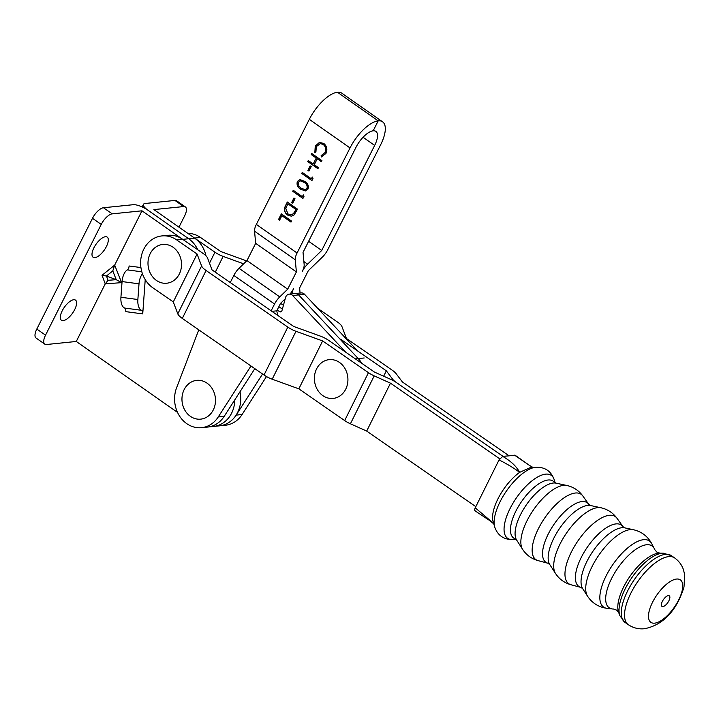 <?xml version="1.0" encoding="UTF-8"?>
<svg xmlns="http://www.w3.org/2000/svg" width="721" height="721" viewBox="0 0 721 721"><rect width="100%" height="100%" fill="white"/><g stroke="black" fill="none" stroke-linecap="round" stroke-linejoin="round"><path stroke-width="1.08" d="M355.381 358.878L358.247 358.589A26.506 22.766 -95.8 0 1 361.771 363.303A26.506 22.766 -95.8 0 0 358.247 358.589L298.584 294.898A5.065 4.353 -95.8 0 0 297.701 294.168A5.065 4.353 -95.8 0 0 295.168 293.537L301.126 292.924A5.065 4.353 -95.8 0 1 303.658 293.555A5.065 4.353 -95.8 0 1 304.541 294.294L357.661 351.001M282.407 309.012L278.838 306.722L282.407 309.012M283.443 305.244L280.541 303.388M262.561 373.992L236.146 415.116A28.065 24.108 84.2 0 1 219.472 425.841L219.472 425.841A28.065 24.108 -95.8 0 0 239.994 391.764M254.837 368.647L224.213 416.332A28.065 24.108 84.2 0 1 207.54 427.066L225.43 425.237A28.065 24.108 -95.8 0 0 242.103 414.503L266.482 376.542M198.789 329.839L176.618 387.709A28.065 24.108 -95.8 0 0 186.703 423.615A28.065 24.108 -95.8 0 0 201.592 427.67A28.065 24.108 -95.8 0 0 218.256 416.945L250.989 365.98M271.132 310.814L274.557 304.019A11.698 4.804 -54.9 0 1 279.748 296.899L287.697 289.166L296.385 271.925L295.268 259.803A11.698 4.804 -54.9 0 1 297.07 252.999L350.027 147.94A30.021 12.329 -54.9 0 1 378.183 120.858L373.172 130.798L378.201 120.858A30.021 12.329 125.1 0 1 382.581 121.813A30.021 12.329 125.1 0 1 380.625 144.813L327.667 249.872A11.698 4.804 125.1 0 1 322.431 257.027L308.309 270.708L299.621 287.94L300.062 293.032M285.525 205.611L287.337 202.015L297.521 209.162L294.114 214.93L291.446 216.21L287.499 215.02C284.335 212.497 283.677 209.36 285.525 205.611L287.481 202.114M303.298 194.895L304.001 196.31L302.919 198.455L292.735 191.308L293.258 190.272L302.396 196.68L303.298 194.895M312.292 177.051L312.995 178.466L311.914 180.611L301.729 173.464L302.252 172.427L311.391 178.835L312.292 177.051M311.778 153.537L321.954 160.684L321.431 161.729L317.258 158.791L314.257 164.739L318.43 167.678L317.907 168.714L307.732 161.567L308.255 160.531L313.211 164.009L316.213 158.061L311.247 154.582L311.778 153.537M297.07 252.999L256.352 224.411L309.309 119.353A30.021 12.329 125.1 0 1 337.464 92.27L337.473 92.27A30.021 12.329 -54.9 0 1 341.853 93.225L382.581 121.813M315.05 152.455L315.456 145.912L319.448 142.398L323.819 143.47C326.937 146.156 327.649 149.472 325.964 153.429L321.287 156.998L321.133 155.655L324.955 152.627C326.334 149.391 325.757 146.669 323.224 144.461L320.268 143.614L316.303 146.651L315.915 151.987L314.852 152.473L315.257 145.93L319.944 142.325M310.147 165.884L311.193 166.614L308.939 171.075L307.894 170.345L310.147 165.884M297.34 181.476L299.945 179.583L304.641 181.35C307.705 183.035 308.84 185.585 308.047 188.983L305.334 190.93L300.666 189.226C297.62 187.487 296.511 184.9 297.34 181.476L300.053 179.574M293.952 198.005L294.997 198.735L292.753 203.196L291.708 202.466L293.952 198.005M281.343 213.912L291.518 221.059L290.996 222.104L281.857 215.687L279.613 220.148L278.567 219.418L281.343 213.912M285.201 298.845L280.514 303.406L276.774 310.832A38.204 32.815 84.2 0 1 277.513 315.23M291.888 293.871A11.707 4.804 125.1 0 1 293.663 288.553A11.707 4.804 -54.9 0 1 289.968 294.069M307.588 264.156L321.71 250.484L374.668 145.426A18.322 7.525 -54.9 0 0 375.857 131.384A18.322 7.525 -54.9 0 0 373.181 130.798L373.172 130.798A18.322 7.525 125.1 0 0 355.985 147.327L303.027 252.386L304.154 264.508A11.707 4.804 -54.9 0 1 302.351 271.321A11.707 4.804 125.1 0 1 307.588 264.156L303.874 261.552M378.183 120.858L337.464 92.27L378.201 120.858M256.352 224.411A11.698 4.804 125.1 0 0 254.549 231.216L255.667 243.347L246.979 260.578L239.03 268.311A11.698 4.804 125.1 0 0 233.838 275.431L230.26 282.515M296.385 271.925L255.667 243.347M287.697 289.166L246.979 260.578M276.774 310.832L271.889 311.337M321.71 250.484L308.624 241.292M321.485 156.971L321.133 155.655M321.332 155.637L324.955 152.627M325.153 152.609C326.532 149.364 325.955 146.642 323.423 144.443L323.224 144.461M323.423 144.443L320.367 143.605M321.494 161.612L317.258 158.791M317.97 168.597L307.732 161.567M307.93 161.549L308.39 160.63M316.213 158.061L313.211 164.009M316.411 158.043L311.247 154.582M311.445 154.555L311.914 153.636M309.003 170.958L307.894 170.345M308.092 170.327L310.282 165.983M311.968 180.493L301.729 173.464M301.928 173.446L302.396 172.526M312.382 177.24L311.391 178.835M305.434 190.921L300.666 189.226M300.873 189.208C297.827 187.46 296.71 184.882 297.539 181.449M305.163 189.623L307.182 188.271C307.696 185.603 306.74 183.639 304.325 182.368L300.441 180.863M306.984 188.289C307.497 185.621 306.542 183.657 304.127 182.395L300.342 180.872L298.368 182.242L298.864 185.955L301.198 188.19L305.064 189.641L307.182 188.271M302.973 198.338L292.735 191.308M292.933 191.29L293.402 190.371M303.388 195.085L302.396 196.68M292.807 203.079L291.708 202.466M291.906 202.448L294.096 198.104M291.545 216.201L287.499 215.02M287.697 215.002C284.534 212.479 283.876 209.342 285.723 205.593M291.176 214.885L293.654 213.632L296.151 209.451L287.859 203.791L285.777 208.621L288.03 213.984L291.077 214.894L293.456 213.65L295.952 209.469L287.859 203.791M291.059 221.987L281.857 215.687M279.676 220.031L278.567 219.418M278.766 219.4L281.478 214.011M199.501 380.346A19.494 16.745 84.2 0 1 215.48 401.246A19.494 16.745 84.2 0 1 197.96 419.162A19.494 16.745 84.2 0 1 181.971 398.262A19.494 16.745 84.2 0 1 199.501 380.346M331.921 359.626A19.494 16.745 84.2 0 1 347.91 380.526A19.494 16.745 84.2 0 1 330.389 398.443A19.494 16.745 84.2 0 1 314.401 377.543A19.494 16.745 84.2 0 1 331.921 359.626M345.747 352.218L292.627 295.511A5.065 4.353 -95.8 0 0 291.744 294.772A5.065 4.353 -95.8 0 0 289.211 294.141A5.065 4.353 -95.8 0 0 285.57 297.512L281.974 310.589A1.947 1.676 84.2 0 1 279.595 311.643L277.152 310.075M364.204 357.976L358.247 358.589L298.584 294.898A5.065 4.353 -95.8 0 0 297.701 294.168A5.065 4.353 -95.8 0 0 295.168 293.537L289.211 294.141M618.672 612.544A37.492 15.474 124.7 0 1 629.199 577.44A37.492 15.474 124.7 0 1 658.534 553.196A37.492 15.474 124.7 0 1 659.796 553.133L656.804 552.034L654.713 549.6A37.618 15.529 124.7 0 0 654.253 548.546A37.618 15.529 124.7 0 0 646.548 544.752A37.618 15.529 124.7 0 0 612.453 576.845A37.618 15.529 124.7 0 0 612.426 608.966A37.618 15.529 124.7 0 0 613.571 609.029L616.59 610.128L618.672 612.544L619.952 615.833L625.08 622.457L628.324 624.701C633.299 627.991 638.68 629.334 644.475 628.73C667.123 624.287 678.56 604.784 684.004 586.993L684.644 574.601L683.418 569.599C681.742 564.804 678.794 560.902 674.577 557.892A40.628 16.772 124.7 0 0 668.673 556.621A40.628 16.772 124.7 0 0 633.957 587.525A40.628 16.772 124.7 0 0 628.324 624.701M516.633 540.056A35.113 14.492 124.7 0 1 524.78 507.223A35.113 14.492 124.7 0 1 553.223 483.025A35.113 14.492 124.7 0 1 556.026 483.151L554.197 482.043A34.653 14.303 124.7 0 0 548.086 480.006A34.653 14.303 124.7 0 0 517.633 507.836A34.653 14.303 124.7 0 0 514.947 538.731L516.633 540.056L522.599 549.33C526.348 555.026 531.512 558.793 538.091 560.632A39.736 16.403 124.7 0 1 539.948 525.753A39.736 16.403 124.7 0 1 575.322 493.02A39.736 16.403 124.7 0 1 582.838 495.994L588.751 504.276A36.248 14.961 124.7 0 0 581.901 501.573A36.248 14.961 124.7 0 0 549.627 531.431A36.248 14.961 124.7 0 0 547.933 563.245L549.772 564.57L555.485 573.429C559.262 579.143 564.453 582.928 571.059 584.785A40.845 16.853 124.7 0 1 572.979 548.933A40.845 16.853 124.7 0 1 609.335 515.299A40.845 16.853 124.7 0 1 617.05 518.345L623.016 526.69A37.339 15.411 124.7 0 0 615.959 523.906A37.339 15.411 124.7 0 0 582.721 554.647A37.339 15.411 124.7 0 0 580.964 587.426L582.694 588.669L587.525 596.177C592.22 603.162 598.736 607.217 607.055 608.344A40.214 16.601 124.7 0 1 607.091 573.997A40.214 16.601 124.7 0 1 643.538 539.696A40.214 16.601 124.7 0 1 651.775 543.751L654.253 548.546M494.723 527.051L493.119 521.725A34.653 14.303 -55.3 0 1 519.616 472.354L530.214 467.623L536.145 467.217A38.303 15.808 124.7 0 0 535.73 467.253A38.303 15.808 124.7 0 0 506.259 491.289A38.303 15.808 124.7 0 0 494.723 527.051C497.76 535.523 503.781 539.696 512.784 539.551A38.303 15.808 124.7 0 1 510.098 508.467A38.303 15.808 124.7 0 1 545.671 474.139A38.303 15.808 124.7 0 1 554.206 479.726L555.125 482.791M662.896 606.586A6.426 2.65 124.7 0 0 668.89 600.773A6.426 2.65 124.7 0 0 668.34 595.618A6.426 2.65 124.7 0 0 662.347 601.44A6.426 2.65 124.7 0 0 662.896 606.586M654.659 623.16A25.839 10.662 124.7 0 0 678.776 599.755A25.839 10.662 124.7 0 0 676.568 579.044A25.839 10.662 124.7 0 0 652.451 602.45A25.839 10.662 124.7 0 0 654.659 623.16M475.599 510.946C474.481 510.874 474.373 509.837 475.256 507.818L499.04 459.917L502.69 456.384L515.173 455.293L529.358 465.333L514.587 455.167M493.669 523.536L489.874 520.688L493.777 523.906M502.69 456.384C510.973 461.188 516.615 466.514 519.616 472.354C514.01 468.118 507.151 463.973 499.04 459.917M475.256 507.818L493.092 522.986M206.035 255.883L205.809 254.982A28.065 24.108 -95.8 0 0 194.643 238.137L153.897 209.595L183.675 206.557A11.698 4.804 -55 0 1 185.387 206.927A11.698 4.804 -55 0 1 184.63 215.894L178.97 227.16M213.497 426.453A28.065 24.108 -95.8 0 0 234.794 399.858A28.065 24.108 -95.8 0 1 213.497 426.453M194.643 238.137L188.686 238.75A28.065 24.108 -95.8 0 1 197.788 249.79A28.065 24.108 -95.8 0 0 188.686 238.75L147.94 210.208A11.698 3.569 -153.3 0 1 143.452 204.34A11.698 3.569 -153.3 0 1 145.164 203.484L174.951 200.438L183.675 206.557M185.387 206.927L176.654 200.808A11.698 4.804 125 0 0 174.951 200.438M94.902 257.622A12.275 5.047 125 0 0 105.419 248.321A12.275 5.047 125 0 0 107.195 237.119A12.275 5.047 125 0 0 105.401 236.731A12.275 5.047 125 0 0 94.884 246.032A12.275 5.047 125 0 0 93.108 257.235A12.275 5.047 125 0 0 94.902 257.622M63.205 320.629A12.275 5.047 125 0 0 73.731 311.328A12.275 5.047 125 0 0 75.507 300.125A12.275 5.047 125 0 0 73.713 299.738A12.275 5.047 125 0 0 63.196 309.039A12.275 5.047 125 0 0 61.42 320.241A12.275 5.047 125 0 0 63.205 320.629M44.783 344.142L36.05 338.023A11.698 4.804 -55 0 1 36.807 329.055L45.531 335.175A11.698 4.804 125 0 0 44.783 344.142A11.698 4.804 125 0 0 46.486 344.512L76.273 341.466L105.239 283.867L108.06 280.298L116.243 279.685L106.456 276.008L102.022 275.296L114.675 265.103L121.606 282.641L116.243 279.685L112.782 270.916L114.675 265.103L141.983 210.811L182.728 239.354L188.686 238.75L147.94 210.208A11.698 3.569 26.7 0 0 133.25 204.701L103.463 207.747L112.197 213.858L141.983 210.811M76.273 341.466L177.528 412.403M207.531 427.066A28.065 24.108 -95.8 0 0 207.54 427.066A28.065 24.108 -95.8 0 0 224.222 416.323L218.256 416.945M142.452 273.791A11.698 5.867 97.6 0 0 139.009 283.831L122.065 281.569L120.93 297.259L137.864 299.521A11.698 5.867 97.6 0 0 141.514 310.3A3.902 1.956 -82.4 0 1 142.731 313.896L145.227 279.613M112.197 213.858A11.698 4.804 125 0 0 101.237 224.42L92.504 218.301L36.807 329.055M92.504 218.301A11.698 4.804 -55 0 1 103.463 207.747M45.531 335.175L101.237 224.42M122.065 281.569A11.698 5.867 -82.4 0 1 127.356 269.879A3.902 1.956 97.6 0 0 129.113 265.986L140.928 267.563M142.731 313.896L125.796 311.634A3.902 1.956 97.6 0 0 124.58 308.038A11.698 5.867 -82.4 0 1 120.93 297.259M137.864 299.521L139.009 283.831M161.91 235.92L167.867 235.316A28.065 24.108 84.2 0 1 182.611 239.282L176.654 239.886A28.065 24.108 -95.8 0 0 161.91 235.92A28.065 24.108 -95.8 0 0 143.74 249.295A28.065 24.108 -95.8 0 0 152.861 287.796L173.292 301.937L177.799 313.851A11.698 3.542 26.4 0 0 182.296 318.421L264.03 375.01A11.698 3.542 26.4 0 0 272.196 379.201L298.836 388.844L344.665 420.577A11.698 3.542 26.4 0 0 350.415 423.786L366.683 431.086L475.833 506.647M176.654 239.886L197.085 254.035L173.292 301.937M197.085 254.035L201.592 265.941A11.698 3.542 26.4 0 0 206.08 270.51L287.823 327.1A11.698 3.542 26.4 0 0 295.989 331.29L322.629 340.943L298.836 388.844M322.629 340.943L368.458 372.667A11.698 3.542 26.4 0 0 374.199 375.875L390.476 383.175L366.683 431.086M390.476 383.175L499.707 458.79M383.662 376.209L386.33 370.837L392.621 379.165A11.689 3.542 -153.6 0 0 396.433 382.563L503.006 456.348L396.433 382.563A11.689 3.542 26.4 0 0 390.692 379.354L374.415 372.063L328.587 340.33A11.698 3.542 26.4 0 0 320.421 336.139L293.78 326.487L212.046 269.906L207.54 257.992A11.698 3.542 26.4 0 0 203.043 253.422L182.611 239.282M243.635 263.832L223.122 256.397A11.698 3.542 -153.6 0 1 214.957 252.206L194.526 238.065L200.483 237.452A28.065 24.108 -95.8 0 0 187.848 233.379M200.483 237.452L220.914 251.593L246.627 260.912M317.718 308.354L337.464 322.026A11.698 3.542 -153.6 0 1 341.952 326.595L346.459 338.5L392.287 370.233A11.698 3.542 -153.6 0 1 396.099 373.64L402.39 381.959L508.963 455.735M386.33 370.837L340.501 339.113M331.777 323.368L331.363 322.918M331.498 322.629L330.335 321.827M165.533 244.437A19.494 16.745 84.2 0 1 181.512 265.337A19.494 16.745 84.2 0 1 163.991 283.245A19.494 16.745 84.2 0 1 148.003 262.354A19.494 16.745 84.2 0 1 165.533 244.437M292.627 295.511L304.541 294.294M236.146 415.116L242.103 414.503M350.027 147.94L309.309 119.353M295.268 259.803L254.549 231.216M279.748 296.899L239.03 268.311M274.557 304.019L233.838 275.431M374.668 145.426L363.051 137.269M279.595 311.643L281.478 311.454M623.016 526.69L624.783 527.871A37.51 15.483 124.7 0 0 621.79 527.745A37.51 15.483 124.7 0 0 591.4 553.584A37.51 15.483 124.7 0 0 582.694 588.669M588.751 504.276L590.634 505.538A36.41 15.033 124.7 0 0 587.723 505.412A36.41 15.033 124.7 0 0 558.216 530.512A36.41 15.033 124.7 0 0 549.772 564.57M659.796 553.133L663.329 553.178A39.547 16.322 124.7 0 0 661.995 553.241A39.547 16.322 124.7 0 0 631.055 578.819A39.547 16.322 124.7 0 0 619.952 615.833M663.329 553.178L671.332 555.648A40.628 16.772 124.7 0 0 665.429 554.368A40.628 16.772 124.7 0 0 630.713 585.281A40.628 16.772 124.7 0 0 625.08 622.457M624.783 527.871L633.516 529.746A40.989 16.916 124.7 0 0 630.244 529.602A40.989 16.916 124.7 0 0 597.042 557.847A40.989 16.916 124.7 0 0 587.525 596.177M590.634 505.538L600.944 507.764A40.511 16.718 124.7 0 0 597.7 507.629A40.511 16.718 124.7 0 0 564.876 535.55A40.511 16.718 124.7 0 0 555.485 573.429M556.026 483.151L566.805 485.467A39.403 16.259 124.7 0 0 563.66 485.332A39.403 16.259 124.7 0 0 531.737 512.478A39.403 16.259 124.7 0 0 522.599 549.33M205.809 254.982L205.152 255.045M121.606 282.641L105.239 283.867L102.022 275.296M112.782 270.916L106.456 276.008L108.06 280.298M141.83 271.817L127.356 269.879M124.58 308.038L141.514 310.3M201.592 265.941L177.799 313.851M206.08 270.51L182.296 318.421M287.823 327.1L264.03 375.01M295.989 331.29L272.196 379.201M368.458 372.667L344.665 420.577M374.199 375.875L350.415 423.786M392.621 379.165L392.17 380.057M223.122 256.397L215.3 272.159M214.957 252.206L209.505 263.192M207.54 427.066L201.592 427.67M633.516 529.746C641.708 531.683 647.791 536.352 651.775 543.751M600.944 507.764C607.623 509.287 612.994 512.811 617.05 518.345M566.805 485.467C573.456 486.972 578.801 490.478 582.838 495.994M536.145 467.217C545.148 467.082 551.168 471.255 554.206 479.726M671.332 555.648L674.577 557.892M515.984 539.344L512.784 539.551M547.933 563.245L538.091 560.632M580.964 587.426L571.059 584.785M612.426 608.966L607.055 608.344M532.945 467.433L529.349 465.324M475.049 510.828L489.874 520.688M143.452 204.34L142.145 206.936"/></g></svg>
